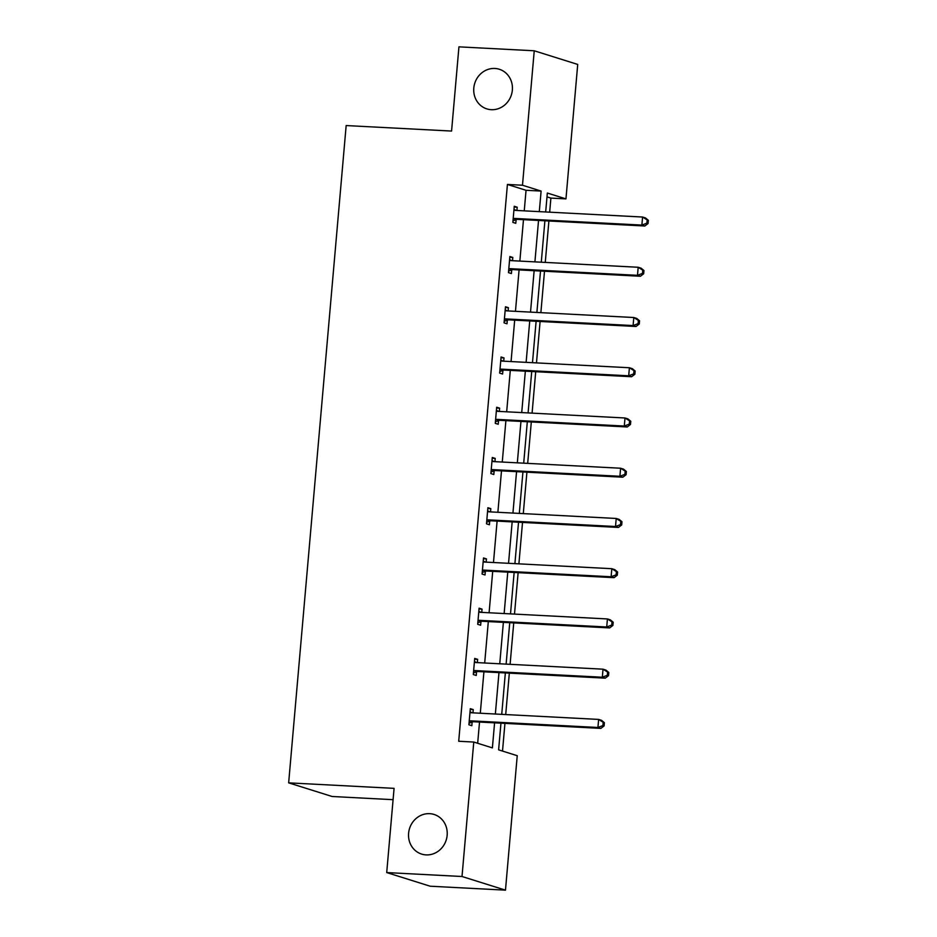 <?xml version="1.0" encoding="UTF-8"?>
<svg xmlns="http://www.w3.org/2000/svg" width="937" height="937" viewBox="0 0 937 937"><rect width="100%" height="100%" fill="white"/><g stroke="black" fill="none" stroke-linecap="round" stroke-linejoin="round"><path stroke-width="1.41" d="M429.685 813.667A20.766 19.22 107.4 0 1 434.1 814.464A20.766 19.22 107.4 0 1 446.808 837.69A20.766 19.22 107.4 0 1 426.077 854.895A20.766 19.22 107.4 0 1 421.662 854.099A20.766 19.22 107.4 0 1 408.942 830.873A20.766 19.22 107.4 0 1 429.685 813.667M494.877 68.46A20.766 19.22 107.4 0 1 499.292 69.256A20.766 19.22 107.4 0 1 512.012 92.482A20.766 19.22 107.4 0 1 491.269 109.688A20.766 19.22 107.4 0 1 486.853 108.891A20.766 19.22 107.4 0 1 474.145 85.665A20.766 19.22 107.4 0 1 494.877 68.46M393.083 799.683L332.12 796.497L288.655 782.852L346.163 125.558L451.575 131.063L458.943 46.85L534.242 50.785L577.719 64.43L565.96 198.89L547.337 193.034L545.674 211.973M549.668 212.184L550.897 198.094L565.96 198.89M502.513 751.076L504.938 723.387M505.711 714.568L509.33 673.141M510.103 664.333L513.734 622.906M514.507 614.086L518.126 572.671M518.899 563.851L522.518 522.424M523.291 513.617L526.91 472.189M527.683 463.37L531.314 421.955M532.087 413.135L535.706 371.708M536.479 362.9L540.099 321.473M540.872 312.653L544.502 271.238M545.264 262.419L548.895 220.991M500.955 723.177L498.613 749.846L517.236 755.702L505.476 890.15L462.011 876.505L473.771 742.045L492.393 747.89L494.584 722.837M462.011 876.505L386.712 872.57L430.177 886.215L505.476 890.15M474.637 659.203L477.647 659.355L474.708 658.43L473.302 674.535L476.242 675.46L476.546 671.852M477.647 659.355L477.355 662.611M483.433 558.721L486.432 558.874L483.504 557.96L482.087 574.053L485.026 574.978L485.343 571.383M486.432 558.874L486.151 562.141M492.218 458.24L495.228 458.404L492.288 457.479L490.883 473.583L493.822 474.509L494.127 470.901M495.228 458.404L494.935 461.66M501.014 357.77L504.012 357.922L501.084 356.997L499.667 373.102L502.607 374.027L502.923 370.42M504.012 357.922L503.731 361.19M509.798 257.288L512.808 257.452L509.869 256.527L508.463 272.632L511.403 273.545L511.719 269.95M512.808 257.452L512.527 260.709M477.671 743.275L479.521 722.052M480.294 713.233L483.914 671.817M484.687 662.998L488.318 621.582M489.091 612.763L492.71 571.336M493.483 562.528L497.102 521.101M497.875 512.281L501.494 470.866M502.267 462.046L505.898 420.619M506.671 411.811L510.29 370.384M511.063 361.565L514.682 320.149M515.455 311.33L519.086 269.903M519.848 261.095L523.478 219.668M524.251 210.848L526.044 190.293L507.421 184.448L458.708 741.261L473.771 742.045M514.202 207.054L517.201 207.206L514.261 206.281L512.855 222.385L515.795 223.311L516.111 219.703M517.201 207.206L516.919 210.474M505.406 307.523L508.416 307.687L505.476 306.762L504.071 322.867L506.999 323.792L507.315 320.185M508.416 307.687L508.123 310.943M496.622 408.005L499.62 408.157L496.68 407.244L495.275 423.348L498.215 424.262L498.531 420.666M499.62 408.157L499.339 411.425M487.826 508.486L490.836 508.639L487.896 507.713L486.49 523.818L489.419 524.743L489.735 521.136M490.836 508.639L490.543 511.895M479.041 608.956L482.04 609.12L479.1 608.195L477.694 624.3L480.634 625.225L480.95 621.618M482.04 609.12L481.759 612.376M470.245 709.438L473.255 709.59L470.315 708.677L468.898 724.769L471.838 725.695L472.154 722.099M473.255 709.59L472.962 712.858M386.712 872.57L394.079 788.357L288.655 782.852M507.421 184.448L522.483 185.233L534.242 50.785M544.901 220.792L541.281 262.208M540.508 271.027L536.889 312.443M536.116 321.262L532.485 362.689M531.724 371.509L528.093 412.924M527.32 421.744L523.701 463.159M522.928 471.979L519.309 513.406M518.536 522.214L514.905 563.641M514.144 572.46L510.513 613.876M509.74 622.695L506.121 664.122M505.348 672.93L501.728 714.357M539.302 211.633L541.106 191.078L522.483 185.233M495.357 714.029L498.976 672.602M499.749 663.783L503.38 622.367M504.141 613.548L507.772 572.12M508.545 563.313L512.164 521.886M512.937 513.066L516.556 471.651M517.329 462.831L520.96 421.404M521.722 412.596L525.352 371.169M526.125 362.35L529.745 320.934M530.518 312.115L534.137 270.688M534.91 261.88L538.541 220.453M550.897 198.094L546.997 196.875M526.044 190.293L541.106 191.078M514.776 218.45L517.716 219.363L644.82 226.004L641.88 225.079L514.776 218.45A3.244 2.998 -72.6 0 0 513.628 218.614L513.171 218.79M646.893 223.147L641.88 225.079L642.583 217.033L645.523 217.958L648.345 220.3L647.174 219.926L646.893 223.147L648.064 223.521L648.345 220.3M513.944 209.888L514.378 210.099A3.244 2.998 -72.6 0 0 515.479 210.392L642.583 217.033L647.174 219.926M517.716 219.363A3.244 2.998 -72.6 0 0 516.568 219.539L512.996 220.839M513.991 209.361L516.123 210.427M644.82 226.004L648.064 223.521M510.384 268.685L513.312 269.61L640.428 276.251L637.488 275.326L510.384 268.685A3.244 2.998 -72.6 0 0 509.236 268.86L508.779 269.024M642.489 273.393L637.488 275.326L638.191 267.268L641.131 268.193L643.953 270.535L642.782 270.172L642.489 273.393L643.672 273.756L643.953 270.535M509.552 260.123L509.986 260.345A3.244 2.998 -72.6 0 0 511.087 260.627L638.191 267.268L642.782 270.172M513.312 269.61A3.244 2.998 -72.6 0 0 512.176 269.774L508.592 271.086M509.599 259.596L511.731 260.662M640.428 276.251L643.672 273.756M505.98 318.92L508.92 319.845L636.024 326.486L633.096 325.561L505.98 318.92A3.244 2.998 -72.6 0 0 504.844 319.095L504.387 319.259M638.097 323.628L633.096 325.561L633.799 317.514L636.738 318.428L639.561 320.782L638.378 320.407L638.097 323.628L639.28 324.003L639.561 320.782M505.16 310.37L505.582 310.58A3.244 2.998 -72.6 0 0 506.694 310.873L633.799 317.514L638.378 320.407M508.92 319.845A3.244 2.998 -72.6 0 0 507.772 320.021L504.2 321.321M505.207 309.842L507.327 310.908M636.024 326.486L639.28 324.003M501.588 369.155L504.528 370.08L631.632 376.721L628.692 375.796L501.588 369.155A3.244 2.998 -72.6 0 0 500.44 369.33L499.983 369.506M633.705 373.863L628.692 375.796L629.395 367.749L632.334 368.674L635.157 371.017L633.986 370.642L633.705 373.863L634.876 374.238L635.157 371.017M500.768 360.604L501.19 360.815A3.244 2.998 -72.6 0 0 502.291 361.108L629.395 367.749L633.986 370.642M504.528 370.08A3.244 2.998 -72.6 0 0 503.38 370.256L499.808 371.556M500.815 360.077L502.935 361.143M631.632 376.721L634.876 374.238M497.196 419.401L500.135 420.326L627.24 426.967L624.3 426.042L497.196 419.401A3.244 2.998 -72.6 0 0 496.048 419.577L495.591 419.741M629.313 424.11L624.3 426.042L625.002 417.984L627.942 418.909L630.765 421.252L629.594 420.889L629.313 424.11L630.484 424.473L630.765 421.252M496.364 410.839L496.797 411.062A3.244 2.998 -72.6 0 0 497.898 411.343L625.002 417.984L629.594 420.889M500.135 420.326A3.244 2.998 -72.6 0 0 498.988 420.49L495.415 421.802M496.411 410.312L498.543 411.378M627.24 426.967L630.484 424.473M492.803 469.636L495.732 470.561L622.847 477.202L619.907 476.277L492.803 469.636A3.244 2.998 -72.6 0 0 491.656 469.812L491.199 469.976M624.909 474.345L619.907 476.277L620.61 468.231L623.55 469.144L626.373 471.498L625.19 471.124L624.909 474.345L626.092 474.708L626.373 471.498M491.972 461.086L492.393 461.297A3.244 2.998 -72.6 0 0 493.506 461.59L620.61 468.231L625.19 471.124M495.732 470.561A3.244 2.998 -72.6 0 0 494.595 470.737L491.011 472.037M492.019 460.559L494.15 461.625M622.847 477.202L626.092 474.708M488.4 519.871L491.339 520.796L618.443 527.437L615.515 526.512L488.4 519.871A3.244 2.998 -72.6 0 0 487.263 520.047L486.795 520.222M620.517 524.579L615.515 526.512L616.218 518.466L619.146 519.391L621.981 521.733L620.798 521.359L620.517 524.579L621.688 524.954L621.981 521.733M487.58 511.321L488.001 511.532A3.244 2.998 -72.6 0 0 489.102 511.825L616.218 518.466L620.798 521.359M491.339 520.796A3.244 2.998 -72.6 0 0 490.192 520.972L486.619 522.272M487.627 510.794L489.746 511.86M618.443 527.437L621.688 524.954M484.007 570.118L486.947 571.043L614.051 577.672L611.111 576.759L484.007 570.118A3.244 2.998 -72.6 0 0 482.86 570.293L482.403 570.457M616.124 574.826L611.111 576.759L611.814 568.7L614.754 569.626L617.577 571.968L616.405 571.605L616.124 574.826L617.296 575.189L617.577 571.968M483.187 561.556L483.609 561.767A3.244 2.998 -72.6 0 0 484.71 562.059L611.814 568.7L616.405 571.605M486.947 571.043A3.244 2.998 -72.6 0 0 485.799 571.207L482.227 572.519M483.234 561.029L485.354 562.095M614.051 577.672L617.296 575.189M479.615 620.353L482.555 621.278L609.659 627.919L606.719 626.994L479.615 620.353A3.244 2.998 -72.6 0 0 478.467 620.528L478.011 620.692M611.732 625.061L606.719 626.994L607.422 618.947L610.362 619.861L613.185 622.203L612.013 621.84L611.732 625.061L612.903 625.424L613.185 622.203M478.784 611.802L479.217 612.013A3.244 2.998 -72.6 0 0 480.318 612.306L607.422 618.947L612.013 621.84M482.555 621.278A3.244 2.998 -72.6 0 0 481.407 621.454L477.835 622.754M478.83 611.275L480.962 612.341M609.659 627.919L612.903 625.424M475.223 670.587L478.151 671.513L605.267 678.154L602.327 677.228L475.223 670.587A3.244 2.998 -72.6 0 0 474.075 670.763L473.618 670.939M607.328 675.296L602.327 677.228L603.03 669.182L605.97 670.107L608.792 672.45L607.609 672.075L607.328 675.296L608.511 675.671L608.792 672.45M474.391 662.037L474.813 662.248A3.244 2.998 -72.6 0 0 475.926 662.541L603.03 669.182L607.609 672.075M478.151 671.513A3.244 2.998 -72.6 0 0 477.015 671.688L473.431 672.989M474.438 661.51L476.558 662.576M605.267 678.154L608.511 675.671M470.819 720.834L473.759 721.748L600.863 728.389L597.923 727.475L470.819 720.834A3.244 2.998 -72.6 0 0 469.683 721.01L469.214 721.174M602.936 725.543L597.923 727.475L598.638 719.417L601.566 720.342L604.388 722.685L603.217 722.322L602.936 725.543L604.107 725.906L604.388 722.685M469.999 712.272L470.421 712.483A3.244 2.998 -72.6 0 0 471.522 712.776L598.638 719.417L603.217 722.322M473.759 721.748A3.244 2.998 -72.6 0 0 472.611 721.923L469.039 723.235M470.046 711.745L472.166 712.811M600.863 728.389L604.107 725.906M514.378 210.099L515.221 210.368M513.628 218.614L516.568 219.539M509.986 260.345L510.829 260.603M509.236 268.86L512.176 269.774M505.582 310.58L506.437 310.85M504.844 319.095L507.772 320.021M501.19 360.815L502.033 361.085M500.44 369.33L503.38 370.256M496.797 411.062L497.641 411.32M496.048 419.577L498.988 420.49M492.393 461.297L493.249 461.566M491.656 469.812L494.595 470.737M488.001 511.532L488.856 511.801M487.263 520.047L490.192 520.972M483.609 561.767L484.452 562.036M482.86 570.293L485.799 571.207M479.217 612.013L480.06 612.283M478.467 620.528L481.407 621.454M474.813 662.248L475.668 662.518M474.075 670.763L477.015 671.688M470.421 712.483L471.276 712.752M469.683 721.01L472.611 721.923"/></g></svg>
